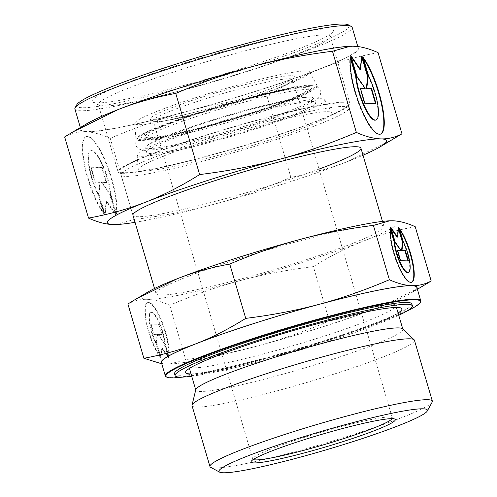 <?xml version="1.0" encoding="UTF-8"?>
<svg xmlns="http://www.w3.org/2000/svg" width="497" height="497" viewBox="0 0 497 497"><rect width="100%" height="100%" fill="white"/><g stroke="black" fill="none" stroke-linecap="round" stroke-linejoin="round"><path stroke-width="0.37" stroke-dasharray="2.48 1.86" d="M311.252 85.602A91.939 8.051 -16.4 0 1 251.588 113.434A91.939 8.051 -16.4 0 1 142.005 139.744A91.939 8.051 -16.4 0 1 141.682 135.196A91.939 8.051 -16.4 0 1 224.352 104.948A91.939 8.051 -16.4 0 1 310.234 85.59A91.939 8.051 -16.4 0 1 311.252 85.602M205.901 122.063A87.31 7.648 163.6 0 0 146.453 146.075A87.31 7.648 163.6 0 0 145.82 147.298A87.31 7.648 163.6 0 0 149.243 148.497A87.31 7.648 163.6 0 0 253.308 123.511A87.31 7.648 163.6 0 0 313.309 98.002A87.31 7.648 163.6 0 0 312.116 97.319A87.31 7.648 163.6 0 0 309.966 97.077A87.31 7.648 163.6 0 0 205.901 122.063M392.133 418.654A72.742 6.374 163.6 0 0 392.301 417.934A72.742 6.374 163.6 0 0 391.872 417.48A72.742 6.374 163.6 0 0 302.766 437.869A72.742 6.374 163.6 0 0 252.843 458.396A72.742 6.374 163.6 0 0 252.731 459.017A72.742 6.374 163.6 0 0 253.265 459.526M242.698 100.761A72.742 6.374 163.6 0 0 292.621 80.234A72.742 6.374 163.6 0 0 292.733 79.619A72.742 6.374 163.6 0 0 203.192 99.555A72.742 6.374 163.6 0 0 153.157 120.696A72.742 6.374 163.6 0 0 153.585 121.156A72.742 6.374 163.6 0 0 242.698 100.761M242.673 98.468A75.171 6.585 163.6 0 0 294.261 77.252A75.171 6.585 163.6 0 0 201.85 97.219A75.171 6.585 163.6 0 0 150.597 119.541A75.171 6.585 163.6 0 0 242.673 98.468M197.508 97.083A91.181 7.989 163.6 0 0 134.762 123.436A91.181 7.989 163.6 0 0 247.021 98.599A91.181 7.989 163.6 0 0 309.681 71.959A91.181 7.989 163.6 0 0 197.508 97.083M200.974 111.887A94.48 8.275 163.6 0 0 135.961 139.197A94.48 8.275 163.6 0 0 252.283 113.453A94.48 8.275 163.6 0 0 317.204 85.851A94.48 8.275 163.6 0 0 200.974 111.887M207 126.772A88.36 7.741 163.6 0 0 146.199 152.306A88.36 7.741 163.6 0 0 254.986 128.232A88.36 7.741 163.6 0 0 315.701 102.419A88.36 7.741 163.6 0 0 207 126.772M204.441 126.692A97.779 8.567 163.6 0 0 137.16 154.952A97.779 8.567 163.6 0 0 257.539 128.313A97.779 8.567 163.6 0 0 324.734 99.748A97.779 8.567 163.6 0 0 204.441 126.692M207.696 140.57A100.872 8.834 163.6 0 0 138.284 169.725A100.872 8.834 163.6 0 0 262.472 142.241A100.872 8.834 163.6 0 0 331.791 112.769A100.872 8.834 163.6 0 0 207.696 140.57M202.826 140.421A118.814 10.406 163.6 0 0 121.1 174.95A118.814 10.406 163.6 0 0 267.343 142.39A118.814 10.406 163.6 0 0 349.068 107.861A118.814 10.406 163.6 0 0 202.826 140.421M237.74 259.061A118.814 10.406 163.6 0 0 156.021 293.597A118.814 10.406 163.6 0 0 302.263 261.037A118.814 10.406 163.6 0 0 383.988 226.502A118.814 10.406 163.6 0 0 237.74 259.061M161.395 362.518A133.121 11.661 163.6 0 0 325.243 326.032A133.121 11.661 163.6 0 0 416.809 287.347M166.128 376.794A133.121 11.661 163.6 0 0 329.2 339.476A133.121 11.661 163.6 0 0 420.555 301.915M182.853 377.074A132.637 11.617 163.6 0 0 329.207 339.936A132.637 11.617 163.6 0 0 406.652 311.209M263.075 335.158A107.905 9.449 163.6 0 0 189.022 365.606A107.905 9.449 163.6 0 0 188.86 366.519A107.905 9.449 163.6 0 0 321.671 336.947A107.905 9.449 163.6 0 0 395.885 305.587A107.905 9.449 163.6 0 0 395.252 304.909A107.905 9.449 163.6 0 0 263.075 335.158M195.812 389.654A107.905 9.449 163.6 0 0 195.812 390.157A107.905 9.449 163.6 0 0 328.629 360.586A107.905 9.449 163.6 0 0 402.843 329.225A107.905 9.449 163.6 0 0 402.576 328.803M192.035 405.676A115.913 10.151 163.6 0 0 334.705 373.906A115.913 10.151 163.6 0 0 414.43 340.221M210.635 467.298A115.913 10.151 163.6 0 0 352.628 434.8A115.913 10.151 163.6 0 0 432.173 402.098M313.371 266.609C287.303 269.828 262.845 274.506 239.989 280.643A133.364 11.679 163.6 0 0 306.214 261.155A133.364 11.679 163.6 0 0 362.742 241.368C346.539 247.73 330.083 256.141 313.371 266.609L329.356 320.925C348.136 317.484 365.63 312.588 381.833 306.251L423.512 285.676M161.767 363.804L168.974 364.189L185.698 359.555C211.765 356.337 236.224 351.659 259.08 345.527A133.364 11.679 163.6 0 0 325.311 326.038A133.364 11.679 163.6 0 0 381.833 306.251A133.364 11.679 163.6 0 0 411.038 293.037A133.364 11.679 163.6 0 0 417.008 288.018M161.593 363.195A133.364 11.679 163.6 0 0 166.346 364.202A133.364 11.679 163.6 0 0 169.328 364.177A133.364 11.679 163.6 0 0 259.08 345.527C281.929 339.37 305.357 331.17 329.356 320.925M191.028 373.906A112.757 9.878 163.6 0 0 324.348 341.625A112.757 9.878 163.6 0 0 398.06 312.973M174.559 373.75A123.666 10.828 163.6 0 0 326.765 339.861A123.666 10.828 163.6 0 0 411.827 303.915M191.718 376.229A123.666 10.828 163.6 0 0 327.312 341.712A123.666 10.828 163.6 0 0 398.743 315.297M399.805 229.925A30.553 7.859 72.3 0 0 398.967 228.738L402.874 242.014A20.166 5.187 -107.7 0 1 409.174 261.385A20.166 5.187 -107.7 0 1 408 272.567M399.414 228.595L398.967 228.738M168.483 356.653A30.553 7.859 72.3 0 0 161.916 322.69A30.553 7.859 72.3 0 0 147.491 302.661A30.553 7.859 72.3 0 0 145.112 306.866A30.553 7.859 72.3 0 0 159.686 356.386L155.778 343.11A20.166 5.187 -107.7 0 1 149.485 323.733A20.166 5.187 -107.7 0 1 150.653 312.557A20.166 5.187 -107.7 0 1 157.816 320.41A20.166 5.187 -107.7 0 1 164.575 343.377L168.483 356.653L168.93 356.511L165.023 343.234A20.166 5.187 72.3 0 0 158.263 320.267A20.166 5.187 72.3 0 0 151.1 312.414A20.166 5.187 72.3 0 0 149.932 323.59A20.166 5.187 72.3 0 0 156.226 342.967L160.133 356.243A30.553 7.859 -107.7 0 1 145.559 306.724A30.553 7.859 -107.7 0 1 147.932 302.518A30.553 7.859 -107.7 0 1 162.364 322.547A30.553 7.859 -107.7 0 1 168.93 356.511M155.778 343.11L156.226 342.967M160.929 357.268L156.636 342.669L157.555 334.518L154.207 334.419L151.113 323.907L158.91 324.143L162.003 334.655L158.655 334.556L164.432 342.911L168.732 357.511L162.003 347.782L160.929 357.268L160.481 357.411L161.556 347.925L168.284 357.654L163.985 343.054L158.208 334.698L161.556 334.798L158.462 324.286L150.666 324.05L153.759 334.562L157.108 334.661L156.188 342.812L160.481 357.411M156.188 342.812L156.636 342.669M157.108 334.661L157.555 334.518M153.759 334.562L154.207 334.419M150.666 324.05L151.113 323.907M158.462 324.286L158.91 324.143M161.556 334.798L162.003 334.655M158.208 334.698L158.655 334.556M163.985 343.054L164.432 342.911M168.284 357.654L168.732 357.511M161.556 347.925L162.003 347.782M159.686 356.386L160.133 356.243M164.575 343.377L165.023 343.234M408.435 260.931L407.944 260.913M398.482 228.763L398.172 227.707L397.103 237.199M398.619 227.564L398.172 227.707M391.226 228.701L390.375 227.471L394.668 242.07L400.445 250.426M390.822 227.328L390.375 227.471M395.115 241.927L394.668 242.07M397.594 250.339L397.097 250.32L400.191 260.832L407.994 261.074M397.544 250.177L397.097 250.32M400.638 260.689L400.191 260.832M403.322 241.871L402.874 242.014M390.474 229.484L390.176 228.465A30.553 7.859 72.3 0 0 396.736 262.435A30.553 7.859 72.3 0 0 411.168 282.464A30.553 7.859 72.3 0 0 411.386 282.377M390.617 228.328L390.176 228.465M415.219 226.7C396.438 230.142 378.944 235.031 362.742 241.368A133.364 11.679 163.6 0 0 392.754 220.78A133.364 11.679 163.6 0 0 389.778 220.798M148.063 291.944A133.364 11.679 163.6 0 0 147.249 299.318A133.364 11.679 163.6 0 0 239.989 280.643C217.139 286.8 193.712 295.001 169.713 305.239C161.395 301.505 153.902 299.536 147.249 299.318C140.601 299.126 134.153 300.679 127.897 303.965M169.713 305.239L185.698 359.555M203.534 111.968A85.062 7.449 163.6 0 0 145 136.551A85.062 7.449 163.6 0 0 249.724 113.378A85.062 7.449 163.6 0 0 308.177 88.528A85.062 7.449 163.6 0 0 203.534 111.968M250.469 115.49A85.534 7.492 -16.4 0 1 148.522 139.968A85.534 7.492 -16.4 0 1 145.491 139.334A85.534 7.492 -16.4 0 1 145.174 138.793A85.534 7.492 -16.4 0 1 204.025 114.074A85.534 7.492 -16.4 0 1 305.972 89.597A85.534 7.492 -16.4 0 1 309.246 90.504A85.534 7.492 -16.4 0 1 309.271 91.131A85.534 7.492 -16.4 0 1 250.469 115.49M308.19 86.577A88.615 7.759 163.6 0 0 202.565 111.937A88.615 7.759 163.6 0 0 145.068 138.762A88.615 7.759 163.6 0 0 146.05 138.775A88.615 7.759 163.6 0 0 228.819 120.119A88.615 7.759 163.6 0 0 308.5 90.963A88.615 7.759 163.6 0 0 308.19 86.577M74.892 108.986A144.521 12.655 163.6 0 0 252.774 69.381A144.521 12.655 163.6 0 0 352.174 27.378M180.43 87.839A144.521 12.655 163.6 0 0 81.03 129.841A144.521 12.655 163.6 0 0 258.912 90.237A144.521 12.655 163.6 0 0 358.312 48.234A144.521 12.655 163.6 0 0 180.43 87.839M76.755 104.78A142.092 12.444 163.6 0 0 251.432 67.045A142.092 12.444 163.6 0 0 348.329 24.85M201.732 136.712A118.814 10.406 163.6 0 0 120.013 171.248A118.814 10.406 163.6 0 0 266.255 138.682A118.814 10.406 163.6 0 0 347.975 104.153A118.814 10.406 163.6 0 0 201.732 136.712M319.062 169.079A118.814 10.406 -16.4 0 1 279.215 182.71A118.814 10.406 -16.4 0 1 132.966 215.276L121.1 174.95M181.405 69.493A120.839 10.586 163.6 0 0 98.288 104.618A120.839 10.586 163.6 0 0 99.002 105.376A120.839 10.586 163.6 0 0 247.028 71.5A120.839 10.586 163.6 0 0 329.952 37.405A120.839 10.586 163.6 0 0 330.138 36.38A120.839 10.586 163.6 0 0 181.405 69.493M201.186 136.694A120.839 10.586 163.6 0 0 118.069 171.819A120.839 10.586 163.6 0 0 266.802 138.7A120.839 10.586 163.6 0 0 349.919 103.581A120.839 10.586 163.6 0 0 201.186 136.694M178.727 64.821A125.691 11.009 163.6 0 0 93.014 102.14A125.691 11.009 163.6 0 0 246.978 66.909A125.691 11.009 163.6 0 0 333.232 31.441A125.691 11.009 163.6 0 0 178.727 64.821M266.982 96.194C238.548 99.704 211.859 104.811 186.928 111.502A145.491 12.742 163.6 0 0 259.173 90.243A145.491 12.742 163.6 0 0 320.838 68.661C303.17 75.6 285.216 84.776 266.982 96.194L290.869 177.354C311.358 173.596 330.437 168.266 348.117 161.351L393.587 138.899M115.907 224.557L134.153 219.5C162.587 215.984 189.27 210.883 214.207 204.192A145.491 12.742 163.6 0 0 286.452 182.933A145.491 12.742 163.6 0 0 348.117 161.351A145.491 12.742 163.6 0 0 363.009 155.232M135.047 222.327A145.491 12.742 163.6 0 0 214.207 204.192C239.132 197.477 264.69 188.531 290.869 177.354M363.481 58.665A43.649 11.226 72.3 0 0 362.648 57.503L368.227 76.47A28.807 7.405 -107.7 0 1 377.223 104.146A28.807 7.405 -107.7 0 1 375.552 120.119M363.096 57.36L362.648 57.503M116.093 213.785A43.649 11.226 72.3 0 0 106.712 165.259A43.649 11.226 72.3 0 0 86.099 136.65A43.649 11.226 72.3 0 0 82.707 142.658A43.649 11.226 72.3 0 0 103.531 213.399L97.946 194.433A28.807 7.405 -107.7 0 1 88.951 166.756A28.807 7.405 -107.7 0 1 90.622 150.784A28.807 7.405 -107.7 0 1 100.854 162.01A28.807 7.405 -107.7 0 1 110.508 194.818L116.093 213.785L116.534 213.642L110.955 194.675A28.807 7.405 72.3 0 0 101.301 161.867A28.807 7.405 72.3 0 0 91.069 150.641A28.807 7.405 72.3 0 0 89.398 166.613A28.807 7.405 72.3 0 0 98.394 194.29L103.972 213.256A43.649 11.226 -107.7 0 1 83.154 142.515A43.649 11.226 -107.7 0 1 86.546 136.507A43.649 11.226 -107.7 0 1 107.159 165.116A43.649 11.226 -107.7 0 1 116.534 213.642M97.946 194.433L98.394 194.29M105.109 214.723L98.971 193.867L100.288 182.225L95.505 182.082L91.081 167.067L102.227 167.402L106.644 182.418L101.86 182.275L110.11 194.209L116.248 215.064L106.644 201.167L105.109 214.723L104.668 214.866L106.196 201.31L115.807 215.207L109.669 194.352L101.413 182.418L106.196 182.561L101.779 167.545L90.64 167.209L95.057 182.225L99.841 182.368L98.524 194.01L104.668 214.866M98.524 194.01L98.971 193.867M99.841 182.368L100.288 182.225M95.057 182.225L95.505 182.082M90.64 167.209L91.081 167.067M101.779 167.545L102.227 167.402M106.196 182.561L106.644 182.418M101.413 182.418L101.86 182.275M109.669 194.352L110.11 194.209M115.807 215.207L116.248 215.064M106.196 201.31L106.644 201.167M103.531 213.399L103.972 213.256M110.508 194.818L110.955 194.675M375.987 103.556L375.49 103.538M361.822 57.093L361.512 56.037L359.983 69.592M361.959 55.894L361.512 56.037M351.224 56.925L350.373 55.695L356.511 76.55L364.761 88.485M350.82 55.552L350.373 55.695M356.958 76.408L356.511 76.55M360.474 88.354L359.977 88.342L364.4 103.357L375.539 103.699M360.424 88.199L359.977 88.342M364.848 103.214L364.4 103.357M368.675 76.327L368.227 76.47M350.379 58.106L350.087 57.118A43.649 11.226 72.3 0 0 359.461 105.644A43.649 11.226 72.3 0 0 380.075 134.252A43.649 11.226 72.3 0 0 380.298 134.171M350.534 56.975L350.087 57.118M378.087 52.657C357.598 56.409 338.513 61.746 320.838 68.661A145.491 12.742 163.6 0 0 353.584 46.196A145.491 12.742 163.6 0 0 350.335 46.221M86.646 123.828A145.491 12.742 163.6 0 0 85.757 131.879A145.491 12.742 163.6 0 0 186.928 111.502C161.997 118.218 136.445 127.164 110.259 138.34C101.189 134.265 93.02 132.109 85.757 131.879C78.507 131.668 71.469 133.358 64.647 136.942M110.259 138.34L134.153 219.5M141.682 135.196C138.924 137.085 137.377 138.433 137.06 139.235C135.793 141.223 135.445 143.192 136.01 145.136C136.607 148.205 139.576 149.964 144.925 150.398L155.524 149.578C174.093 146.783 199.744 140.608 232.484 131.046C254.831 124.436 274.176 118.013 290.521 111.775C299.561 108.309 306.55 105.271 311.476 102.662C317.825 99.207 319.055 97.275 319.335 96.772C320.596 94.797 320.95 92.827 320.385 90.87C319.795 87.807 316.825 86.049 311.464 85.602L310.234 85.59M146.453 146.075L149.293 144.211L163.233 137.787C171.571 134.383 181.765 130.661 193.811 126.611C239.492 110.918 302.381 95.878 311.11 97.238L312.116 97.319M391.872 417.48L394.866 419.095M392.301 417.934L292.733 79.619M292.621 80.234L294.261 77.252M134.762 123.436L135.961 139.197M145.82 147.298L146.199 152.306M137.16 154.952L138.284 169.725M156.021 293.597L154.524 288.508M189.413 368.407L188.86 366.519M395.252 304.909L401.241 308.14M151.1 312.414L150.653 312.557M147.932 302.518L147.491 302.661M411.168 282.464L411.615 282.321M189.022 365.606L185.741 371.57M169.328 364.177L168.974 364.189M411.038 293.037L417.381 289.291M396.444 307.475L395.885 305.587M383.988 226.502L382.485 221.413M347.975 104.153L349.068 107.861M324.734 99.748L331.791 112.769M313.309 98.002L315.701 102.419M309.681 71.959L317.204 85.851M153.585 121.156L150.597 119.541M252.731 459.017L153.157 120.696M252.843 458.396L251.202 461.378M145 136.551L145.174 138.793M145.491 139.334L144.273 138.682L146.05 138.775M308.5 90.963L309.942 89.92L309.271 91.131M308.177 88.528L309.246 90.504M81.03 129.841L80.352 127.543M132.966 215.276L120.013 171.248M118.069 171.819L98.288 104.618M99.002 105.376L93.014 102.14M91.069 150.641L90.622 150.784M86.546 136.507L86.099 136.65M380.075 134.252L380.522 134.109M329.952 37.405L333.232 31.441M349.919 103.581L330.138 36.38M358.312 48.234L357.809 46.532"/><path stroke-width="0.75" d="M343.607 441.417A75.171 6.585 163.6 0 0 394.866 419.095A75.171 6.585 163.6 0 0 302.791 440.168A75.171 6.585 163.6 0 0 251.202 461.378A75.171 6.585 163.6 0 0 343.607 441.417M253.265 459.526A72.742 6.374 163.6 0 0 342.265 439.081A72.742 6.374 163.6 0 0 392.133 418.654M406.652 311.209A132.637 11.617 163.6 0 0 420.226 302.511L420.555 301.915A133.121 11.661 163.6 0 0 420.76 300.784L416.809 287.347A133.121 11.661 163.6 0 0 252.954 323.827A133.121 11.661 163.6 0 0 161.395 362.518L165.346 375.956A133.121 11.661 163.6 0 0 166.128 376.794L166.731 377.117A132.637 11.617 163.6 0 0 182.853 377.074M420.76 300.784A133.121 11.661 163.6 0 0 256.912 337.264A133.121 11.661 163.6 0 0 165.346 375.956M420.226 302.511A132.637 11.617 163.6 0 0 257.179 337.736A132.637 11.617 163.6 0 0 166.731 377.117M427.252 411.038L432.173 402.098A115.913 10.151 163.6 0 0 432.353 401.116L414.43 340.221A115.913 10.151 163.6 0 0 414.138 339.768L402.576 328.803A107.905 9.449 163.6 0 0 270.033 358.797A107.905 9.449 163.6 0 0 195.812 389.654L192.028 405.136A115.913 10.151 163.6 0 0 192.035 405.676L209.958 466.571A115.913 10.151 163.6 0 0 210.635 467.298L219.618 472.15A108.638 9.518 163.6 0 0 352.696 441.696A108.638 9.518 163.6 0 0 427.252 411.038A108.638 9.518 163.6 0 0 293.702 439.888A108.638 9.518 163.6 0 0 219.618 472.15M414.138 339.768A115.913 10.151 163.6 0 0 271.76 371.986A115.913 10.151 163.6 0 0 192.028 405.136M432.353 401.116A115.913 10.151 163.6 0 0 289.683 432.881A115.913 10.151 163.6 0 0 209.958 466.571M373.402 225.421L389.778 220.798A133.364 11.679 163.6 0 0 300.02 239.455A133.364 11.679 163.6 0 0 233.795 258.943A133.364 11.679 163.6 0 0 177.267 278.724C193.47 272.387 210.964 267.498 229.744 264.056C253.743 253.812 277.171 245.611 300.02 239.455C322.876 233.323 347.341 228.645 373.402 225.421L389.393 279.736C365.388 289.981 341.967 298.181 319.117 304.338C296.262 310.47 271.797 315.148 245.729 318.372C229.018 328.834 212.561 337.246 196.365 343.607C180.156 349.944 162.668 354.833 143.888 358.281L161.767 363.804M390.126 220.786L392.754 220.78C399.408 220.991 406.9 222.967 415.219 226.7L431.203 281.016C424.947 284.303 418.499 285.85 411.851 285.657A133.364 11.679 163.6 0 0 319.117 304.338A133.364 11.679 163.6 0 0 252.886 323.827A133.364 11.679 163.6 0 0 196.365 343.607A133.364 11.679 163.6 0 0 161.593 363.195M398.06 312.973A112.757 9.878 163.6 0 0 401.241 308.14A112.757 9.878 163.6 0 0 263.124 339.755A112.757 9.878 163.6 0 0 185.741 371.57A112.757 9.878 163.6 0 0 191.028 373.906M398.743 315.297A123.666 10.828 163.6 0 0 412.373 305.773L411.827 303.915A123.666 10.828 163.6 0 0 259.614 337.811A123.666 10.828 163.6 0 0 174.559 373.75L175.099 375.602A123.666 10.828 163.6 0 0 191.718 376.229M412.373 305.773A123.666 10.828 163.6 0 0 260.161 339.662A123.666 10.828 163.6 0 0 175.099 375.602M411.386 282.377A30.553 7.859 72.3 0 0 413.541 278.252A30.553 7.859 72.3 0 0 399.805 229.925M399.414 228.595A30.553 7.859 -107.7 0 1 413.989 278.115A30.553 7.859 -107.7 0 1 411.615 282.321A30.553 7.859 -107.7 0 1 397.184 262.292A30.553 7.859 -107.7 0 1 390.617 228.328L394.525 241.598A20.166 5.187 72.3 0 0 401.284 264.566A20.166 5.187 72.3 0 0 408.447 272.424A20.166 5.187 72.3 0 0 409.615 261.242A20.166 5.187 72.3 0 0 403.322 241.871L399.414 228.595M394.525 241.598L394.084 241.741L390.474 229.484M408.447 272.424L408 272.567A20.166 5.187 -107.7 0 1 400.843 264.708A20.166 5.187 -107.7 0 1 394.084 241.741M407.944 260.913L404.9 250.563L401.551 250.457L402.471 242.306L398.482 228.763M405.341 250.42L408.435 260.931L400.638 260.689L397.544 250.177L400.893 250.283L395.115 241.927L390.822 227.328L397.544 237.057L398.619 227.564L402.912 242.163L401.992 250.314L404.9 250.563M401.992 250.314L401.551 250.457M402.912 242.163L402.471 242.306M397.544 237.057L397.103 237.199L391.226 228.701M400.893 250.283L397.594 250.339M417.381 289.291L431.203 281.016M229.744 264.056L245.729 318.372M417.008 288.018A133.364 11.679 163.6 0 0 411.851 285.657C405.198 285.446 397.712 283.47 389.393 279.736M143.888 358.281L127.897 303.965L135.588 299.306L177.267 278.724A133.364 11.679 163.6 0 0 148.063 291.944L135.588 299.306M357.809 46.532L352.174 27.378A144.521 12.655 163.6 0 0 351.323 26.465A144.521 12.655 163.6 0 0 174.292 66.983A144.521 12.655 163.6 0 0 75.115 107.762A144.521 12.655 163.6 0 0 74.892 108.986L80.352 127.543M351.323 26.465L348.329 24.85A142.092 12.444 163.6 0 0 174.273 64.685A142.092 12.444 163.6 0 0 76.755 104.78L75.115 107.762M154.524 288.508L132.966 215.276A118.814 10.406 -16.4 0 1 214.692 180.74A118.814 10.406 -16.4 0 1 360.934 148.181A118.814 10.406 -16.4 0 1 319.062 169.079M332.474 51.259L350.335 46.221A145.491 12.742 163.6 0 0 252.42 66.573A145.491 12.742 163.6 0 0 180.169 87.832A145.491 12.742 163.6 0 0 118.503 109.415C136.184 102.5 155.269 97.163 175.752 93.405C201.937 82.235 227.489 73.289 252.42 66.573C277.351 59.876 304.04 54.776 332.474 51.259L356.361 132.426C330.176 143.596 304.624 152.542 279.699 159.257C254.762 165.955 228.08 171.055 199.639 174.571C181.405 185.984 163.457 195.159 145.783 202.099C128.108 209.013 109.023 214.35 88.534 218.108C97.611 222.178 105.78 224.333 113.036 224.569L116.292 224.538A145.491 12.742 163.6 0 0 135.047 222.327M350.714 46.209L353.584 46.196C360.841 46.432 369.01 48.582 378.087 52.657L401.974 133.817C395.152 137.402 388.114 139.092 380.864 138.887A145.491 12.742 163.6 0 0 279.699 159.257A145.491 12.742 163.6 0 0 207.448 180.517A145.491 12.742 163.6 0 0 145.783 202.099A145.491 12.742 163.6 0 0 113.036 224.569A145.491 12.742 163.6 0 0 116.292 224.538M380.298 134.171A43.649 11.226 72.3 0 0 383.467 128.245A43.649 11.226 72.3 0 0 363.481 58.665M363.096 57.36A43.649 11.226 -107.7 0 1 383.914 128.102A43.649 11.226 -107.7 0 1 380.522 134.109A43.649 11.226 -107.7 0 1 359.909 105.501A43.649 11.226 -107.7 0 1 350.534 56.975L356.113 75.942A28.807 7.405 72.3 0 0 365.773 108.756A28.807 7.405 72.3 0 0 375.999 119.976A28.807 7.405 72.3 0 0 377.67 104.003A28.807 7.405 72.3 0 0 368.675 76.327L363.096 57.36M356.113 75.942L355.666 76.084L350.379 58.106M375.999 119.976L375.552 120.119A28.807 7.405 -107.7 0 1 365.326 108.899A28.807 7.405 -107.7 0 1 355.666 76.084M375.49 103.538L371.122 88.683L366.332 88.534L367.65 76.892L361.822 57.093M371.563 88.541L375.987 103.556L364.848 103.214L360.424 88.199L365.208 88.342L356.958 76.408L350.82 55.552L360.431 69.45L361.959 55.894L368.097 76.749L366.78 88.391L371.122 88.683M366.78 88.391L366.332 88.534M368.097 76.749L367.65 76.892M360.431 69.45L359.983 69.592L351.224 56.925M365.208 88.342L360.474 88.354M363.009 155.232A145.491 12.742 163.6 0 0 379.975 146.932L401.974 133.817M175.752 93.405L199.639 174.571M379.975 146.932A145.491 12.742 163.6 0 0 380.864 138.887C373.601 138.651 365.438 136.495 356.361 132.426M88.534 218.108L64.647 136.942L73.034 131.86L118.503 109.415A145.491 12.742 163.6 0 0 86.646 123.828L73.034 131.86M195.743 389.928L189.413 368.407M402.775 328.995L396.444 307.475M382.485 221.413L360.934 148.181"/></g></svg>
